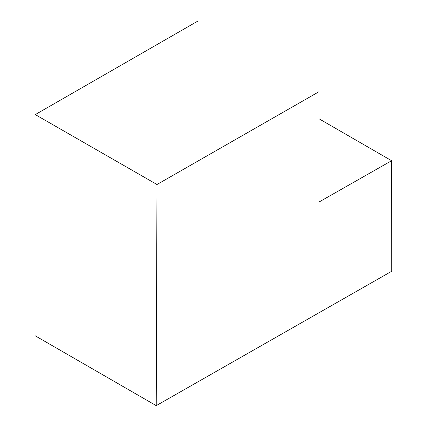 <?xml version="1.0" encoding="UTF-8"?>
<svg xmlns="http://www.w3.org/2000/svg" width="427" height="427" viewBox="0 0 427 427"><rect width="100%" height="100%" fill="white"/><g stroke="black" fill="none" stroke-linecap="round" stroke-linejoin="round"><path stroke-width="0.64" d="M319.07 118.818L391.591 160.701L391.714 271.268L156.229 405.65L35.292 335.835M156.229 405.65L156.976 184.528L35.286 114.612L197.397 21.35M391.591 160.701L319.006 202.035M156.976 184.528L319.044 91.682"/></g></svg>
